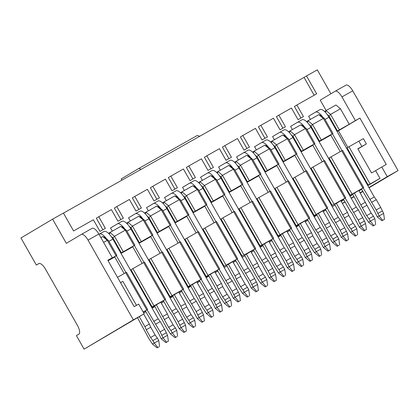 <?xml version="1.0" encoding="UTF-8"?>
<svg xmlns="http://www.w3.org/2000/svg" width="419" height="419" viewBox="0 0 419 419"><rect width="100%" height="100%" fill="white"/><g stroke="black" fill="none" stroke-linecap="round" stroke-linejoin="round"><path stroke-width="0.63" d="M158.895 346.827L157.094 347.843L158.895 346.827M157.094 347.843L152.469 344.083L148.845 338.536L137.5 317.733M152.856 340.621L154.229 343.041L158.733 340.5L157.355 338.086L152.856 340.621L150.604 337.489L146.21 329.758L144.895 326.605L139.26 316.685M159.597 346.408L158.733 340.5M157.795 347.424L154.229 343.041L152.469 344.083M143.701 314.046L149.394 324.07L150.714 327.218L155.109 334.949L157.355 338.086M155.109 334.949L150.604 337.489M150.714 327.218L146.21 329.758M149.394 324.07L144.895 326.605M176.902 336.672L175.1 337.688L176.902 336.672M175.1 337.688L170.475 333.927L166.851 328.376L154.553 305.896M170.863 330.465L172.235 332.885L176.739 330.345L175.362 327.925L170.863 330.465L168.611 327.333L156.313 304.854M177.604 336.253L176.739 330.345M175.802 337.269L172.235 332.885L170.475 333.927M160.755 302.209L167.401 313.91L168.721 317.063L173.115 324.793L175.362 327.925M173.115 324.793L168.611 327.333M168.721 317.063L164.217 319.597M167.401 313.91L162.902 316.45M194.908 326.511L193.107 327.527L194.908 326.511M193.107 327.527L188.482 323.772L184.858 318.22L172.56 295.741M188.869 320.31L190.242 322.724L194.746 320.189L193.369 317.77L188.869 320.31L186.617 317.178L182.223 309.442L180.908 306.294L174.32 294.693M195.61 326.097L194.746 320.189M193.808 327.113L190.242 322.724L188.482 323.772M178.761 292.053L185.408 303.754L186.727 306.902L191.122 314.638L193.369 317.77M191.122 314.638L186.617 317.178M186.727 306.902L182.223 309.442M185.408 303.754L180.908 306.294M212.915 316.355L211.113 317.372L212.915 316.355M211.113 317.372L206.488 313.616L202.864 308.065L190.566 285.585M206.876 310.154L208.248 312.569L212.752 310.029L211.375 307.614L206.876 310.154L204.624 307.017L200.23 299.286L198.915 296.139L192.326 284.538M213.617 315.936L212.752 310.029M211.815 316.953L208.248 312.569L206.488 313.616M196.768 281.898L203.414 293.599L204.734 296.746L209.128 304.482L211.375 307.614M209.128 304.482L204.624 307.017M204.734 296.746L200.23 299.286M203.414 293.599L198.915 296.139M230.921 306.2L229.12 307.216L230.921 306.2M229.12 307.216L224.495 303.456L220.871 297.909L208.573 275.424M224.883 299.999L226.255 302.413L230.759 299.873L229.382 297.459L224.883 299.999L222.63 296.861L218.236 289.131L216.922 285.983L210.333 274.382M231.623 305.781L230.759 299.873M229.822 306.797L226.255 302.413L224.495 303.456M214.774 271.742L221.421 283.443L222.74 286.591L227.135 294.321L229.382 297.459M227.135 294.321L222.63 296.861M222.74 286.591L218.236 289.131M221.421 283.443L216.922 285.983M248.928 296.044L247.126 297.061L248.928 296.044M247.126 297.061L242.501 293.3L238.877 287.753L226.579 265.269M242.889 289.838L244.261 292.258L248.766 289.718L247.388 287.303L242.889 289.838L240.637 286.706L236.243 278.975L234.928 275.822L228.339 264.227M249.63 295.625L248.766 289.718M247.828 296.642L244.261 292.258L242.501 293.3M232.781 261.587L239.427 273.288L240.747 276.435L245.141 284.166L247.388 287.303M245.141 284.166L240.637 286.706M240.747 276.435L236.243 278.975M239.427 273.288L234.928 275.822M266.934 285.889L265.133 286.905L266.934 285.889M265.133 286.905L260.508 283.144L256.884 277.593L244.586 255.113M260.896 279.683L262.268 282.097L266.772 279.562L265.395 277.142L260.896 279.683L258.643 276.55L246.346 254.066M267.636 285.47L266.772 279.562M265.835 286.486L262.268 282.097L260.508 283.144M250.787 251.426L257.434 263.127L258.753 266.28L263.148 274.01L265.395 277.142M263.148 274.01L258.643 276.55M258.753 266.28L254.254 268.815M257.434 263.127L252.935 265.667M284.941 275.728L283.139 276.744L284.941 275.728M283.139 276.744L278.515 272.989L274.89 267.437L262.593 244.958M278.902 269.527L280.274 271.941L284.779 269.401L283.401 266.987L278.902 269.527L276.65 266.395L264.352 243.91M285.643 275.314L284.779 269.401M283.841 276.325L280.274 271.941L278.515 272.989M268.794 241.271L275.44 252.971L276.76 256.119L281.154 263.855L283.401 266.987M281.154 263.855L276.65 266.395M276.76 256.119L272.261 258.659M275.44 252.971L270.941 255.511M302.947 265.573L301.146 266.589L302.947 265.573M301.146 266.589L296.521 262.833L292.897 257.282L280.599 234.802M296.909 259.371L298.281 261.786L302.785 259.246L301.408 256.831L296.909 259.371L294.657 256.234L282.359 233.755M303.649 265.154L302.785 259.246M301.848 266.17L298.281 261.786L296.521 262.833M286.8 231.115L293.447 242.816L294.767 245.963L299.161 253.699L301.408 256.831M299.161 253.699L294.657 256.234M294.767 245.963L290.267 248.504M293.447 242.816L288.948 245.356M320.954 255.417L319.152 256.433L320.954 255.417M319.152 256.433L314.528 252.673L310.903 247.126L298.606 224.642M314.915 249.211L316.287 251.63L320.792 249.09L319.419 246.676L314.915 249.211L312.663 246.079L300.365 223.599M321.656 254.998L320.792 249.09M319.854 256.014L316.287 251.63L314.528 252.673M304.807 220.96L311.453 232.66L312.773 235.808L317.167 243.539L319.419 246.676M317.167 243.539L312.663 246.079M312.773 235.808L308.274 238.348M311.453 232.66L306.954 235.195M338.961 245.262L337.159 246.278L338.961 245.262M337.159 246.278L332.534 242.517L328.91 236.971L316.612 214.486M332.922 239.055L334.294 241.475L338.798 238.935L337.426 236.515L332.922 239.055L330.67 235.923L318.372 213.444M339.662 244.843L338.798 238.935M337.861 245.859L334.294 241.475L332.534 242.517M322.813 210.804L329.46 222.499L330.78 225.652L335.174 233.383L337.426 236.515M335.174 233.383L330.67 235.923M330.78 225.652L326.281 228.193M329.46 222.499L324.961 225.04M356.967 235.106L355.165 236.117L356.967 235.106M355.165 236.117L350.541 232.362L346.916 226.81L334.619 204.331M350.928 228.9L352.3 231.314L356.805 228.779L355.432 226.36L350.928 228.9L348.676 225.768L336.378 203.283M357.669 234.687L356.805 228.779M355.867 235.703L352.3 231.314L350.541 232.362M340.82 200.643L347.466 212.344L348.786 215.497L353.18 223.227L355.432 226.36M353.18 223.227L348.676 225.768M348.786 215.497L344.287 218.032M347.466 212.344L342.967 214.884M374.974 224.945L373.172 225.961L374.974 224.945M373.172 225.961L368.547 222.206L364.923 216.654L352.625 194.175M368.935 218.744L370.307 221.159L374.811 218.618L373.439 216.204L368.935 218.744L366.683 215.612L354.385 193.128M375.675 224.532L374.811 218.618M373.874 225.542L370.307 221.159L368.547 222.206M358.826 190.488L371.187 213.072L373.439 216.204M371.187 213.072L366.683 215.612M366.793 205.336L362.294 207.876M365.473 202.188L360.974 204.729M99.439 234.027L103.881 231.524A11.119 4.09 60.6 0 1 103.912 231.508A11.119 4.09 60.6 0 1 112.889 239.097L158.193 318.843L160.215 321.572L164.604 329.308L167.527 335.273L168.396 341.181L166.594 342.197L163.022 337.814L167.527 335.273M98.999 234.289L99.382 234.064A11.119 4.09 60.6 0 1 99.408 234.043A11.119 4.09 60.6 0 1 106.73 239.04M147.1 309.782L160.105 331.843L163.022 337.814L161.268 338.861L165.887 342.616L168.396 341.181M166.594 342.197L165.887 342.616M161.268 338.861L158.345 332.89L145.341 310.825M124.165 273.549L114.591 256.7L116.88 255.339L116.058 255.789L107.269 240.323L102.765 236.536L100.879 237.599M116.351 255.653L125.951 272.549M166.154 332.859L161.65 335.399M164.604 329.308L160.105 331.843M160.215 321.572L155.711 324.112M158.193 318.843L153.689 321.383M117.446 223.872L121.887 221.368A11.119 4.09 60.6 0 1 121.919 221.347A11.119 4.09 60.6 0 1 130.896 228.942L176.2 308.688L178.222 311.417L182.611 319.147L185.533 325.118L186.403 331.026L184.601 332.042L181.029 327.658L185.533 325.118M112.323 231.141L110.527 227.983L117.388 223.903A11.119 4.09 60.6 0 1 117.414 223.887A11.119 4.09 60.6 0 1 124.736 228.884M165.107 299.627L178.112 321.687L181.029 327.658L179.274 328.7L183.894 332.461L186.403 331.026M184.601 332.042L183.894 332.461M179.274 328.7L171.958 314.999L169.936 312.27L163.347 300.669M142.172 263.394L132.598 246.54L134.887 245.183L134.064 245.628L125.276 230.167L120.772 226.375L109.967 232.472L109.401 234.247M134.358 245.497L143.958 262.394M184.161 322.703L179.657 325.238M182.611 319.147L178.112 321.687M178.222 311.417L173.717 313.957M176.2 308.688L171.696 311.223M135.452 213.716L139.894 211.207A11.119 4.09 60.6 0 1 139.925 211.192A11.119 4.09 60.6 0 1 148.902 218.786L194.207 298.527L196.228 301.261L200.617 308.992L203.54 314.962L204.409 320.87L202.607 321.886L199.035 317.502L203.54 314.962M130.33 220.986L128.533 217.822L135.395 213.748A11.119 4.09 60.6 0 1 135.421 213.732A11.119 4.09 60.6 0 1 142.743 218.728M183.113 289.471L196.118 311.532L199.035 317.502L197.281 318.545L201.9 322.305L204.409 320.87M202.607 321.886L201.9 322.305M197.281 318.545L189.964 304.843L187.942 302.115L181.354 290.514M160.178 253.238L150.604 236.384L152.893 235.028L152.071 235.473L143.282 220.006L138.778 216.22L127.973 222.316L127.407 224.092M152.364 235.342L161.964 252.233M202.168 312.543L197.663 315.083M200.617 308.992L196.118 311.532M196.228 301.261L191.724 303.801M194.207 298.527L189.702 301.067M153.459 203.561L157.9 201.052A11.119 4.09 60.6 0 1 157.932 201.036A11.119 4.09 60.6 0 1 166.909 208.631L212.213 288.372L214.235 291.105L218.624 298.836L221.546 304.807L222.416 310.715L220.614 311.731L217.042 307.342L221.546 304.807M148.336 210.83L146.54 207.667L153.401 203.592A11.119 4.09 60.6 0 1 153.427 203.576A11.119 4.09 60.6 0 1 160.749 208.573M201.12 279.311L214.125 301.376L217.042 307.342L215.287 308.389L219.907 312.145L222.416 310.715M220.614 311.731L219.907 312.145M215.287 308.389L212.365 302.418L199.36 280.358M178.185 243.078L168.611 226.229L170.9 224.867L170.077 225.317L161.289 209.851L156.785 206.064L145.98 212.161L145.414 213.936M170.371 225.181L179.971 242.077M220.174 302.387L215.67 304.927M218.624 298.836L214.125 301.376M214.235 291.105L209.73 293.64M212.213 288.372L207.709 290.912M171.465 193.4L175.907 190.896A11.119 4.09 60.6 0 1 175.938 190.881A11.119 4.09 60.6 0 1 184.915 198.47L230.22 278.216L232.241 280.945L236.63 288.681L239.553 294.646L240.422 300.554L238.621 301.57L235.049 297.186L239.553 294.646M166.343 200.675L164.547 197.511L171.408 193.437A11.119 4.09 60.6 0 1 171.434 193.416A11.119 4.09 60.6 0 1 178.756 198.417M219.127 269.155L232.131 291.221L235.049 297.186L233.294 298.234L237.913 301.989L240.422 300.554M238.621 301.57L237.913 301.989M233.294 298.234L230.371 292.263L217.367 270.203M196.192 232.922L186.617 216.073L188.906 214.711L188.084 215.162L179.295 199.695L174.791 195.909L163.986 202L163.42 203.775M188.377 215.026L197.978 231.922M238.181 292.232L233.676 294.772M236.63 288.681L232.131 291.221M232.241 280.945L227.737 283.485M230.22 278.216L225.715 280.756M189.472 183.244L193.913 180.741A11.119 4.09 60.6 0 1 193.945 180.72A11.119 4.09 60.6 0 1 202.922 188.314L248.226 268.06L250.248 270.789L254.637 278.525L257.559 284.491L258.429 290.398L256.627 291.415L253.055 287.031L257.559 284.491M184.35 190.519L182.553 187.356L189.414 183.281A11.119 4.09 60.6 0 1 189.44 183.26A11.119 4.09 60.6 0 1 196.762 188.257M237.133 259L250.138 281.06L253.055 287.031L251.3 288.073L255.92 291.834L258.429 290.398M256.627 291.415L255.92 291.834M251.3 288.073L248.378 282.107L235.373 260.042M214.198 222.767L204.624 205.918L206.913 204.556L206.09 205.006L197.302 189.54L192.798 185.753L181.993 191.844L181.427 193.62M206.384 204.87L215.984 221.766M256.187 282.076L251.683 284.616M254.637 278.525L250.138 281.06M250.248 270.789L245.744 273.329M248.226 268.06L243.722 270.601M207.478 173.089L211.92 170.585A11.119 4.09 60.6 0 1 211.951 170.564A11.119 4.09 60.6 0 1 220.928 178.159L266.233 257.905L268.254 260.634L272.643 268.364L275.566 274.335L276.435 280.243L274.634 281.259L271.062 276.875L275.566 274.335M202.356 180.359L200.56 177.2L207.421 173.12A11.119 4.09 60.6 0 1 207.447 173.105A11.119 4.09 60.6 0 1 214.769 178.101M255.14 248.844L268.144 270.904L271.062 276.875L269.307 277.917L273.926 281.678L276.435 280.243M274.634 281.259L273.926 281.678M269.307 277.917L261.99 264.216L259.969 261.487L253.38 249.886M232.205 212.611L222.63 195.757L224.919 194.4L224.097 194.845L215.308 179.384L210.804 175.592L199.999 181.689L199.434 183.464M224.39 194.715L233.991 211.611M274.194 271.921L269.689 274.455M272.643 268.364L268.144 270.904M268.254 260.634L263.75 263.174M266.233 257.905L261.728 260.44M225.485 162.933L229.926 160.425A11.119 4.09 60.6 0 1 229.958 160.409A11.119 4.09 60.6 0 1 238.935 168.003L284.239 247.744L286.261 250.478L290.65 258.209L293.572 264.18L294.442 270.087L292.64 271.103L289.068 266.72L293.572 264.18M220.363 170.203L218.566 167.04L225.427 162.965A11.119 4.09 60.6 0 1 225.453 162.949A11.119 4.09 60.6 0 1 232.775 167.946M273.146 238.683L286.151 260.749L289.068 266.72L287.314 267.762L291.933 271.522L294.442 270.087M292.64 271.103L291.933 271.522M287.314 267.762L279.997 254.061L277.975 251.332L271.386 239.731M250.211 202.456L240.637 185.601L242.926 184.245L242.103 184.69L233.315 169.224L228.811 165.437L218.006 171.533L217.44 173.309M242.397 184.559L251.997 201.45M292.2 261.76L287.696 264.3M290.65 258.209L286.151 260.749M286.261 250.478L281.757 253.018M284.239 247.744L279.735 250.284M243.491 152.778L247.933 150.269A11.119 4.09 60.6 0 1 247.964 150.253A11.119 4.09 60.6 0 1 256.941 157.848L302.246 237.589L304.267 240.323L308.656 248.053L311.579 254.024L312.448 259.932L310.647 260.943L307.075 256.559L311.579 254.024M238.369 160.048L236.573 156.884L243.434 152.809A11.119 4.09 60.6 0 1 243.46 152.794A11.119 4.09 60.6 0 1 250.782 157.79M291.153 228.528L304.157 250.593L307.075 256.559L305.32 257.606L309.94 261.362L312.448 259.932M310.647 260.943L309.94 261.362M305.32 257.606L302.398 251.636L289.393 229.575M268.218 192.295L258.643 175.446L260.932 174.084L260.11 174.534L251.321 159.068L246.817 155.281L236.012 161.378L235.447 163.148M260.403 174.398L270.004 191.294M310.207 251.604L305.702 254.144M308.656 248.053L304.157 250.593M304.267 240.323L299.763 242.858M302.246 237.589L297.741 240.129M261.498 142.617L265.939 140.114A11.119 4.09 60.6 0 1 265.971 140.098A11.119 4.09 60.6 0 1 274.948 147.687L320.252 227.433L322.274 230.162L326.668 237.898L329.585 243.863L330.455 249.771L328.653 250.787L325.086 246.403L329.585 243.863M256.376 149.892L254.579 146.729L261.44 142.654A11.119 4.09 60.6 0 1 261.466 142.633A11.119 4.09 60.6 0 1 268.789 147.635M309.159 218.372L315.748 229.973L317.77 232.702L325.086 246.403L323.327 247.451L327.946 251.206L330.455 249.771M328.653 250.787L327.946 251.206M323.327 247.451L320.404 241.48L307.399 219.42M286.224 182.139L276.65 165.29L278.939 163.929L278.116 164.379L269.328 148.913L264.824 145.126L254.019 151.217L253.453 152.993M278.41 164.243L288.01 181.139M328.213 241.449L323.709 243.989M326.668 237.898L322.164 240.438M322.274 230.162L317.77 232.702M320.252 227.433L315.748 229.973M279.504 132.462L283.946 129.958A11.119 4.09 60.6 0 1 283.977 129.937A11.119 4.09 60.6 0 1 292.954 137.532L338.259 217.278L340.28 220.006L344.675 227.742L347.592 233.708L348.461 239.616L346.66 240.632L343.093 236.248L347.592 233.708M274.382 139.737L272.586 136.573L279.447 132.493A11.119 4.09 60.6 0 1 279.473 132.477A11.119 4.09 60.6 0 1 286.795 137.474M327.166 208.217L340.17 230.277L343.093 236.248L341.333 237.29L345.953 241.051L348.461 239.616M346.66 240.632L345.953 241.051M341.333 237.29L334.016 223.589L331.995 220.86L325.406 209.259M304.231 171.984L294.657 155.13L296.945 153.773L296.123 154.223L287.334 138.757L282.83 134.97L272.025 141.062L271.465 142.837M296.416 154.087L306.017 170.983M346.22 231.293L341.715 233.833M344.675 227.742L340.17 230.277M340.28 220.006L335.776 222.547M338.259 217.278L333.754 219.813M297.511 122.306L301.952 119.797A11.119 4.09 60.6 0 1 301.984 119.782A11.119 4.09 60.6 0 1 310.961 127.376L356.265 207.117L358.287 209.851L362.681 217.581L365.598 223.552L366.468 229.46L364.666 230.476L361.099 226.092L365.598 223.552M292.389 129.576L290.592 126.418L297.453 122.338A11.119 4.09 60.6 0 1 297.48 122.322A11.119 4.09 60.6 0 1 304.802 127.318M345.172 198.061L358.177 220.122L361.099 226.092L359.34 227.135L363.959 230.895L366.468 229.46M364.666 230.476L363.959 230.895M359.34 227.135L352.023 213.433L350.001 210.705L343.412 199.104M322.237 161.828L312.663 144.974L314.952 143.617L314.13 144.063L305.341 128.602L300.837 124.81L290.032 130.906L289.471 132.682M314.423 143.932L324.023 160.828M364.226 221.138L359.722 223.673M362.681 217.581L358.177 220.122M358.287 209.851L353.783 212.391M356.265 207.117L351.761 209.657M315.517 112.151L319.959 109.642A11.119 4.09 60.6 0 1 319.99 109.626A11.119 4.09 60.6 0 1 328.967 117.22L374.272 196.961L376.293 199.695L380.688 207.426L383.605 213.397L384.474 219.305L382.673 220.321L379.106 215.932L383.605 213.397M310.395 119.42L308.599 116.257L315.46 112.182A11.119 4.09 60.6 0 1 315.486 112.166A11.119 4.09 60.6 0 1 322.808 117.163M363.179 187.901L376.183 209.966L379.106 215.932L377.346 216.979L381.966 220.734L384.474 219.305M382.673 220.321L381.966 220.734M377.346 216.979L374.424 211.008L361.419 188.948M340.244 151.668L330.67 134.818L332.958 133.462L332.136 133.907L323.348 118.441L318.843 114.654L308.038 120.751L307.478 122.526M332.429 133.776L342.03 150.667M382.233 210.977L377.729 213.517M380.688 207.426L376.183 209.966M376.293 199.695L371.789 202.236M374.272 196.961L369.768 199.502M38.789 263.577A8.338 3.069 -119.4 0 1 38.81 263.567A8.338 3.069 -119.4 0 1 45.545 269.26L77.395 325.322A8.338 3.069 -119.4 0 1 78.872 334.142L76.41 335.603L84.099 349.137L133.352 319.87L88.053 240.129A8.338 3.069 -119.4 0 0 81.317 234.436A8.338 3.069 -119.4 0 0 81.296 234.446L66.343 243.329L52.616 219.163L20.95 237.976L36.327 265.044L38.831 263.556M52.616 219.163L63.421 213.072L73.576 230.953L93.385 219.781L99.973 231.382L105.373 228.334L98.784 216.733L111.391 209.626L117.98 221.222L123.38 218.179L116.791 206.577L129.398 199.47L135.986 211.066L141.392 208.018L134.798 196.422L147.404 189.309L153.993 200.911L159.398 197.862L152.804 186.266L165.411 179.154L172 190.755L177.405 187.707L170.811 176.106L183.417 168.998L190.006 180.599L195.411 177.551L188.817 165.95L201.424 158.843L208.013 170.439L213.418 167.396L206.824 155.795L219.43 148.687L226.019 160.283L231.424 157.235L224.83 145.639L237.437 138.527L244.026 150.128L249.431 147.079L242.837 135.484L255.443 128.371L262.032 139.972L267.437 136.924L260.843 125.323L273.45 118.216L280.039 129.817L285.444 126.768L278.85 115.167L291.456 108.06L298.045 119.656L303.45 116.613L296.856 105.012L316.664 93.84L306.509 75.959L317.314 69.863L330.9 93.783M314.171 95.244L304.047 77.421L63.452 213.13M304.047 77.421L306.509 75.959M337.117 131.561L359.9 118.064L355.396 120.604L341.946 96.92A8.338 3.069 -119.4 0 0 335.21 91.227L320.236 100.12L326.15 110.532M368.924 187.55L387.245 176.666L381.756 166.998L386.255 164.458L359.9 118.064M387.245 176.666L398.05 170.57L352.751 90.823A8.338 3.069 -119.4 0 0 346.015 85.13A8.338 3.069 -119.4 0 0 345.994 85.146L335.231 91.211M342.349 203.335L344.942 201.796M351.148 198.114L353.924 196.464M360.125 192.777L362.718 191.237M342.407 203.435L345.031 201.958M351.284 198.355L354.06 196.705M360.267 193.018L362.859 191.478M369.06 187.791L398.05 170.57M335.027 205.048L332.215 206.635M325.93 210.181L323.3 211.658M317.021 215.204L314.208 216.791M307.923 220.336L305.294 221.819M299.014 225.359L296.202 226.946M289.917 230.492L287.287 231.974M281.008 235.52L278.19 237.107M271.91 240.647L269.281 242.13M263.001 245.675L260.183 247.262M253.904 250.803L251.274 252.285M244.995 255.831L242.177 257.418M235.897 260.964L233.268 262.441M226.988 265.986L224.17 267.573M217.89 271.119L215.261 272.601M208.981 276.142L206.164 277.729M199.884 281.275L197.255 282.757M190.975 286.303L188.157 287.89M181.877 291.43L179.248 292.912M172.968 296.458L170.151 298.045M163.871 301.586L161.242 303.068M154.962 306.614L152.144 308.201M145.864 311.746L143.696 312.967M84.099 349.137L144.157 313.779L133.352 319.87M335.21 91.227A8.338 3.069 -119.4 0 0 335.19 91.237L346.015 85.13M141.229 169.255L138.773 168.49L197.291 135.484L199.753 136.248M103.603 242.392L107.269 240.323L108.432 240.475L104.724 237.353L102.765 236.536M108.432 240.475L116.88 255.339M108.505 233.341L109.967 232.472L114.471 236.258L112.936 237.934L111.234 236.505M120.85 253.113L134.064 245.628M120.772 226.375L122.73 227.198L126.438 230.319L125.276 230.167L114.471 236.258L123.259 251.725M121.379 252.798L112.936 237.934M125.663 272.701L126.486 272.256L147.629 309.468L146.807 309.919L125.663 272.701L117.498 277.31M130.99 269.716L132.87 268.642L154.009 305.854L152.128 306.928L130.99 269.716L130.461 270.03M126.438 230.319L134.887 245.183M126.512 223.186L127.973 222.316L132.477 226.103L130.943 227.779L129.241 226.344M138.862 242.957L152.071 235.473M138.778 216.22L140.737 217.037L144.445 220.164L143.282 220.006L132.477 226.103L141.266 241.569M139.386 242.643L130.943 227.779M143.67 262.545L144.492 262.1L165.636 299.313L164.814 299.758L143.67 262.545L132.87 268.642M148.996 259.56L150.877 258.481L172.015 295.699L170.135 296.772L148.996 259.56L148.467 259.874M144.445 220.164L152.893 235.028M144.518 213.03L145.98 212.161L150.484 215.947L148.949 217.623L147.247 216.188M156.868 232.802L170.077 225.317M156.785 206.064L158.743 206.881L162.452 210.003L161.289 209.851L150.484 215.947L159.272 231.414M157.392 232.487L148.949 217.623M161.676 252.39L162.499 251.939L183.642 289.157L182.82 289.602L161.676 252.39L150.877 258.481M167.003 249.405L168.883 248.326L190.022 285.543L188.141 286.617L167.003 249.405L166.474 249.714M162.452 210.003L170.9 224.867M162.525 202.875L163.986 202L168.49 205.792L166.956 207.468L165.254 206.033M174.875 222.646L188.084 215.162M174.791 195.909L176.75 196.726L180.458 199.847L179.295 199.695L168.49 205.792L177.279 221.253M175.399 222.332L166.956 207.468M179.683 242.234L180.505 241.784L201.649 278.996L200.827 279.447L179.683 242.234L168.883 248.326M185.009 239.244L186.89 238.17L208.028 275.383L206.148 276.461L185.009 239.244L184.48 239.558M180.458 199.847L188.906 214.711M180.531 192.714L181.993 191.844L186.497 195.631L184.962 197.307L183.26 195.877M192.881 212.485L206.09 205.006M192.798 185.753L194.756 186.57L198.465 189.692L197.302 189.54L186.497 195.631L195.285 211.097M193.405 212.171L184.962 197.307M197.689 232.079L198.512 231.628L219.656 268.841L218.833 269.291L197.689 232.079L186.89 238.17M203.016 229.088L204.896 228.015L226.035 265.227L224.155 266.301L203.016 229.088L202.487 229.403M198.465 189.692L206.913 204.556M198.538 182.558L199.999 181.689L204.503 185.476L202.969 187.152L201.267 185.722M210.888 202.33L224.097 194.845M210.804 175.592L212.763 176.415L216.471 179.536L215.308 179.384L204.503 185.476L213.292 200.942M211.412 202.016L202.969 187.152M215.696 221.918L216.523 221.473L237.662 258.685L236.84 259.136L215.696 221.918L204.896 228.015M221.023 218.933L222.903 217.859L244.041 255.071L242.161 256.145L221.023 218.933L220.494 219.247M216.471 179.536L224.919 194.4M216.544 172.403L218.006 171.533L222.51 175.32L220.975 176.996L219.273 175.561M228.894 192.174L242.103 184.69M228.811 165.437L230.769 166.254L234.483 169.376L233.315 169.224L222.51 175.32L231.298 190.786M229.418 191.86L220.975 176.996M233.702 211.763L234.53 211.317L255.669 248.53L254.846 248.975L233.702 211.763L222.903 217.859M239.029 208.777L240.909 207.698L262.048 244.916L260.168 245.99L239.029 208.777L238.5 209.091M234.483 169.376L242.926 184.245M234.551 162.247L236.012 161.378L240.516 165.165L238.982 166.841L237.28 165.405M246.901 182.019L260.11 174.534M246.817 155.281L248.776 156.098L252.489 159.22L251.321 159.068L240.516 165.165L249.305 180.631M247.425 181.705L238.982 166.841M251.709 201.607L252.537 201.157L273.675 238.374L272.853 238.82L251.709 201.607L240.909 207.698M257.036 198.622L258.916 197.543L280.054 234.76L278.174 235.834L257.036 198.622L256.507 198.931M252.489 159.22L260.932 174.084M252.557 152.087L254.019 151.217L258.523 155.009L256.988 156.68L255.286 155.25M264.908 171.863L278.116 164.379M264.824 145.126L266.783 145.943L270.496 149.064L269.328 148.913L258.523 155.009L267.312 170.47M265.431 171.549L256.988 156.68M269.716 191.452L270.543 191.001L291.682 228.214L290.859 228.664L269.716 191.452L258.916 197.543M275.042 188.461L276.922 187.387L298.061 224.6L296.181 225.679L275.042 188.461L274.513 188.775M270.496 149.064L278.939 163.929M270.564 141.931L272.025 141.062L276.53 144.848L274.995 146.524L273.293 145.094M282.914 161.703L296.123 154.223M282.83 134.97L284.789 135.787L288.502 138.909L287.334 138.757L276.53 144.848L285.318 160.315M283.438 161.388L274.995 146.524M287.722 181.296L288.55 180.846L309.688 218.058L308.866 218.509L287.722 181.296L276.922 187.387M293.049 178.305L294.929 177.232L316.067 214.444L314.187 215.518L293.049 178.305L292.52 178.62M288.502 138.909L296.945 153.773M288.571 131.776L290.032 130.906L294.541 134.693L293.001 136.369L291.299 134.939M300.921 151.547L314.13 144.063M300.837 124.81L302.796 125.632L306.509 128.753L305.341 128.602L294.541 134.693L303.325 150.159M301.444 151.233L293.001 136.369M305.729 171.135L306.556 170.69L327.695 207.903L326.872 208.353L305.729 171.135L294.929 177.232M311.055 168.15L312.935 167.076L334.074 204.289L332.194 205.362L311.055 168.15L310.526 168.464M306.509 128.753L314.952 143.617M306.577 121.62L308.038 120.751L312.548 124.537L311.008 126.213L309.306 124.778M318.927 141.392L332.136 133.907M318.843 114.654L320.802 115.471L324.516 118.593L323.348 118.441L312.548 124.537L321.331 140.004M319.451 141.077L311.008 126.213M323.735 160.98L324.563 160.535L345.701 197.747L344.879 198.192L323.735 160.98L312.935 167.076M329.062 157.994L330.942 156.916L352.08 194.133L350.2 195.207L329.062 157.994L328.533 158.309M324.516 118.593L332.958 133.462M324.584 111.464L326.045 110.59L325.484 112.365M355.396 120.604L349.242 124.26L340.453 108.793L335.949 105.007L326.045 110.59L330.554 114.382L329.015 116.058L327.312 114.623M336.934 131.236L349.242 124.26M340.453 108.793L330.554 114.382L339.338 129.848M337.457 130.922L329.015 116.058M341.742 150.824L342.569 150.374L363.708 187.592L362.885 188.037L341.742 150.824L330.942 156.916M347.068 147.839L348.948 146.76L370.087 183.972L368.207 185.051L347.068 147.839L346.539 148.148M367.824 185.617L379.991 178.389L375.597 170.653L381.756 166.998M341.255 201.403L343.847 199.863M350.048 196.176L352.824 194.526M359.031 190.844L361.623 189.304M375.597 170.653L371.548 172.942L357.821 148.776L361.875 146.488L358.853 141.172L348.948 146.76M361.869 146.493L358.853 141.177L363.357 138.631L366.374 143.947L357.931 148.97M146.807 309.919L143.141 311.987M136.479 305.346L122.835 281.322L120.515 282.626M107.887 260.393L116.058 255.789M164.814 299.758L154.009 305.854M182.82 289.602L172.015 295.699M200.827 279.447L190.022 285.543M218.833 269.291L208.028 275.383M236.84 259.136L226.035 265.227M254.846 248.975L244.041 255.071M272.853 238.82L262.048 244.916M290.859 228.664L280.054 234.76M308.866 218.509L298.061 224.6M326.872 208.353L316.067 214.444M344.879 198.192L334.074 204.289M379.991 178.389L370.087 183.972M362.885 188.037L352.08 194.133M102.88 229.738L96.323 218.199L98.784 216.733M300.952 118.017L294.395 106.473L296.856 105.012M282.945 128.172L276.388 116.634L278.85 115.167M264.939 138.333L258.382 126.789L260.843 125.323M246.932 148.488L240.375 136.945L242.837 135.484M228.926 158.644L222.369 147.1L224.83 145.639M210.919 168.799L204.362 157.256L206.824 155.795M192.913 178.955L186.355 167.417L188.817 165.95M174.906 189.116L168.349 177.572L170.811 176.106M156.9 199.271L150.342 187.728L152.804 186.266M138.893 209.427L132.336 197.883L134.798 196.422M120.887 219.582L114.329 208.039L116.791 206.577M165.636 299.313L151.778 307.546M151.783 307.562L154.595 305.975M160.812 302.314L163.405 300.774M169.611 297.087L170.135 296.772M183.642 289.157L169.784 297.39M169.789 297.406L172.602 295.819M178.819 292.153L181.411 290.613M187.618 286.931L188.141 286.617M201.649 278.996L187.791 287.235M187.796 287.251L190.608 285.664M196.825 281.997L199.418 280.458M205.624 276.776L206.148 276.461M219.656 268.841L205.797 277.074M205.802 277.095L208.62 275.508M214.832 271.842L217.424 270.302M223.631 266.615L224.155 266.301M237.662 258.685L226.627 265.353M232.838 261.686L235.431 260.147M241.637 256.459L242.161 256.145M255.669 248.53L244.633 255.192M250.845 251.531L253.437 249.991M259.644 246.304L260.168 245.99M273.675 238.374L259.817 246.608M259.822 246.623L262.64 245.036M268.851 241.37L271.444 239.83M277.65 236.148L278.174 235.834M291.682 228.214L277.823 236.452M277.828 236.468L280.646 234.881M286.858 231.215L289.45 229.675M295.657 225.988L296.181 225.679M309.688 218.058L295.83 226.291M295.835 226.312L298.653 224.725M304.864 221.059L307.457 219.519M313.663 215.832L314.187 215.518M327.695 207.903L313.836 216.136M313.841 216.152L316.659 214.57M322.871 210.904L325.463 209.364M331.67 205.677L332.194 205.362M345.701 197.747L334.666 204.409M340.877 200.748L343.47 199.208M349.676 195.521L350.2 195.207M363.708 187.592L349.849 195.825M349.855 195.841L352.672 194.254M358.884 190.587L361.477 189.048M367.683 185.366L368.207 185.051M143.261 312.197L145.398 310.929M151.605 307.242L152.128 306.928M147.629 309.468L143.204 312.097M120.546 282.678L122.835 281.322M338.442 130.812L347.859 147.383M108.086 260.744L114.754 256.983M121.039 253.437L132.76 246.828M139.045 243.282L150.767 236.667M157.052 233.126L168.773 226.511M175.058 222.971L186.78 216.356M193.065 212.81L204.786 206.2M211.071 202.655L222.793 196.045M229.078 192.499L240.799 185.884M247.084 182.344L258.806 175.729M265.091 172.183L276.812 165.573M283.097 162.027L294.819 155.418M301.104 151.872L312.825 145.262M319.11 141.716L330.832 135.101M361.875 146.488L366.374 143.947M144.157 313.779L138.668 304.11L134.164 306.65L107.809 260.257L112.308 257.716L107.866 260.356M138.773 168.49L121.18 178.944L121.877 180.17M36.327 265.044L39.177 263.436M81.338 234.42L92.101 228.35A8.338 3.069 60.6 0 1 92.122 228.339A8.338 3.069 60.6 0 1 98.858 234.032L112.308 257.716M112.889 239.097L108.924 241.334M130.896 228.942L126.931 231.178M148.902 218.786L144.937 221.023M166.909 208.631L162.944 210.867M184.915 198.47L180.95 200.711M202.922 188.314L198.957 190.551M220.928 178.159L216.963 180.395M238.935 168.003L234.97 170.24M256.941 157.848L252.976 160.084M274.948 147.687L270.983 149.929M292.954 137.532L288.99 139.768M310.961 127.376L306.996 129.612M328.967 117.22L325.003 119.457M341.946 96.92L352.751 90.823M88.053 240.129L98.858 234.032M99.408 234.043L103.912 231.508M117.414 223.887L121.919 221.347M135.421 213.732L139.925 211.192M153.427 203.576L157.932 201.036M171.434 193.416L175.938 190.881M189.44 183.26L193.945 180.72M207.447 173.105L211.951 170.564M225.453 162.949L229.958 160.409M243.46 152.794L247.964 150.253M261.466 142.633L265.971 140.098M279.473 132.477L283.977 129.937M297.48 122.322L301.984 119.782M315.486 112.166L319.99 109.626M92.122 228.339L81.317 234.436"/></g></svg>
